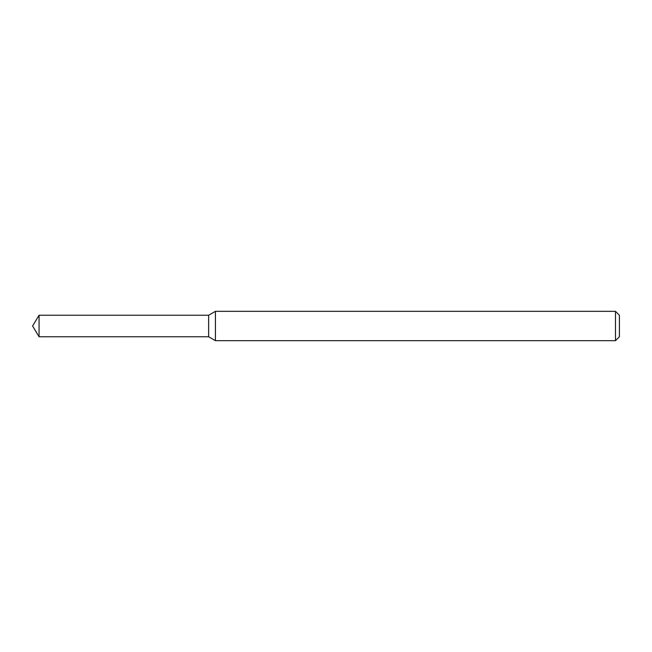 <?xml version="1.0" encoding="UTF-8"?>
<svg xmlns="http://www.w3.org/2000/svg" width="652" height="652" viewBox="0 0 652 652"><rect width="100%" height="100%" fill="white"/><g stroke="black" fill="none" stroke-linecap="round" stroke-linejoin="round"><path stroke-width="0.49" stroke-dasharray="3.26 2.44" d="M208.64 315.242L208.64 336.758L208.64 315.242M215.413 311.33L215.413 340.67M615.488 311.33L615.488 340.67M619.4 315.242L619.4 336.758M39.063 315.242L39.063 336.758"/><path stroke-width="0.98" d="M39.063 315.242L208.64 315.242L208.64 336.758L208.64 315.242L215.413 311.33L215.413 340.67L208.64 336.758L39.063 336.758L39.063 315.242L32.6 326L39.063 336.758M615.488 340.67L615.488 311.33L619.4 315.242L619.4 336.758L615.488 340.67L215.413 340.67M615.488 311.33L215.413 311.33"/></g></svg>
